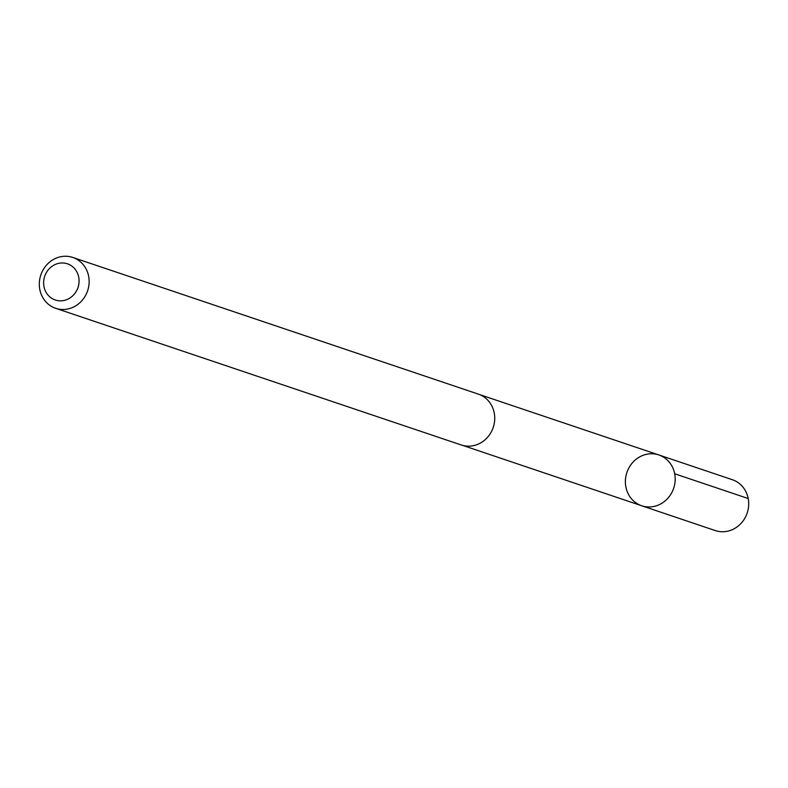 <?xml version="1.0" encoding="UTF-8"?>
<svg xmlns="http://www.w3.org/2000/svg" width="788" height="788" viewBox="0 0 788 788"><rect width="100%" height="100%" fill="white"/><g stroke="black" fill="none" stroke-linecap="round" stroke-linejoin="round"><path stroke-width="1.18" d="M654.562 506.31A26.812 24.684 108.6 0 1 641.718 505.768A26.812 24.684 108.6 0 1 626.893 472.485A26.812 24.684 108.6 0 1 658.837 454.952A26.812 24.684 108.6 0 1 675.089 481.399A26.812 24.684 108.6 0 1 654.562 506.31A26.812 24.684 108.6 0 1 641.718 505.768L715.208 530.551A26.822 24.694 -71.4 0 0 728.063 531.092A26.822 24.694 -71.4 0 0 748.6 506.162A26.822 24.694 -71.4 0 0 732.338 479.705L658.837 454.952A26.812 24.684 108.6 0 1 675.089 481.399A26.812 24.684 108.6 0 1 654.562 506.31M55.652 308.295L461.246 444.974A26.822 24.694 -71.4 0 0 493.219 427.431A26.822 24.694 -71.4 0 0 478.385 394.128L72.791 257.449A26.822 24.694 -71.4 0 0 59.937 256.908A26.822 24.694 -71.4 0 0 39.4 281.838A26.822 24.694 -71.4 0 0 55.652 308.295A26.822 24.694 -71.4 0 0 87.626 290.752A26.822 24.694 -71.4 0 0 72.791 257.449M58.312 263.438A19.079 17.563 -71.4 0 0 47.753 294.761A19.079 17.563 -71.4 0 0 78.002 287.512A19.079 17.563 -71.4 0 0 58.312 263.438M674.686 473.765L748.196 498.528M462.694 445.407L641.718 505.768M479.793 394.65L658.837 454.952"/></g></svg>
